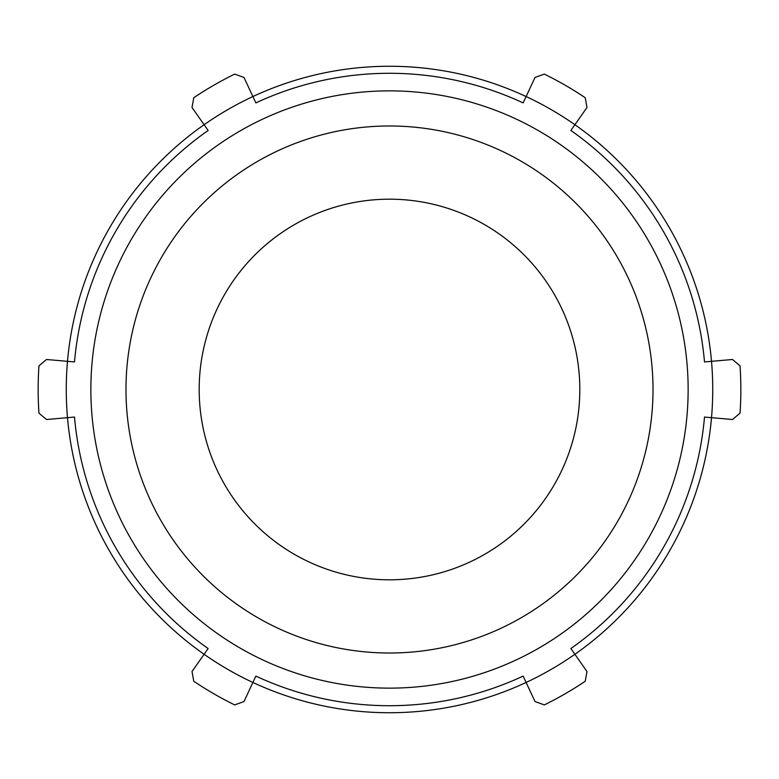 <?xml version="1.0" encoding="UTF-8"?>
<svg xmlns="http://www.w3.org/2000/svg" width="779" height="779" viewBox="0 0 779 779"><rect width="100%" height="100%" fill="white"/><g stroke="black" fill="none" stroke-linecap="round" stroke-linejoin="round"><path stroke-width="1.17" d="M704.508 361.943L711.509 361.329A323.236 323.236 0 0 1 711.509 417.671L704.508 417.057A316.206 316.206 0 0 1 570.871 648.527L574.902 654.282A323.236 323.236 0 0 1 526.107 682.453L523.137 676.084A316.206 316.206 0 0 1 255.863 676.084L252.893 682.453A323.236 323.236 0 0 1 204.098 654.282L208.129 648.527A316.206 316.206 0 0 1 74.492 417.057L67.491 417.671A323.236 323.236 0 0 1 67.491 361.329L74.492 361.943A316.206 316.206 0 0 1 208.129 130.473L204.098 124.718A323.236 323.236 0 0 1 252.893 96.547L255.863 102.916A316.206 316.206 0 0 1 523.137 102.916L526.107 96.547A323.236 323.236 0 0 1 574.902 124.718L570.871 130.473A316.206 316.206 0 0 1 704.508 361.943M389.5 653.006A263.506 263.506 0 0 0 617.708 257.742A263.506 263.506 0 0 0 161.292 257.742A263.506 263.506 0 0 0 389.5 653.006M711.509 361.329A323.236 323.236 0 0 0 574.902 124.718L586.996 107.453L585.224 97.726A351.348 351.348 0 0 0 544.326 74.102L535.017 77.442L526.107 96.547A323.236 323.236 0 0 0 252.893 96.547L243.983 77.442L234.674 74.102A351.348 351.348 0 0 0 193.776 97.726L192.004 107.453L204.098 124.718A323.236 323.236 0 0 0 67.491 361.329L46.497 359.489L38.95 365.887A351.348 351.348 0 0 0 38.95 413.113L46.497 419.511L67.491 417.671A323.236 323.236 0 0 0 204.098 654.282L192.004 671.547L193.776 681.274A351.348 351.348 0 0 0 234.674 704.898L243.983 701.558L252.893 682.453A323.236 323.236 0 0 0 526.107 682.453L535.017 701.558L544.326 704.898A351.348 351.348 0 0 0 585.224 681.274L586.996 671.547L574.902 654.282A323.236 323.236 0 0 0 711.509 417.671L732.503 419.511L740.05 413.113A351.348 351.348 0 0 0 740.05 365.887L732.503 359.489L711.509 361.329M389.5 579.81A190.31 190.31 0 0 0 554.317 294.345A190.31 190.31 0 0 0 224.683 294.345A190.31 190.31 0 0 0 389.5 579.81M389.5 688.139A298.639 298.639 0 0 0 648.128 240.175A298.639 298.639 0 0 0 130.872 240.175A298.639 298.639 0 0 0 389.5 688.139"/></g></svg>

